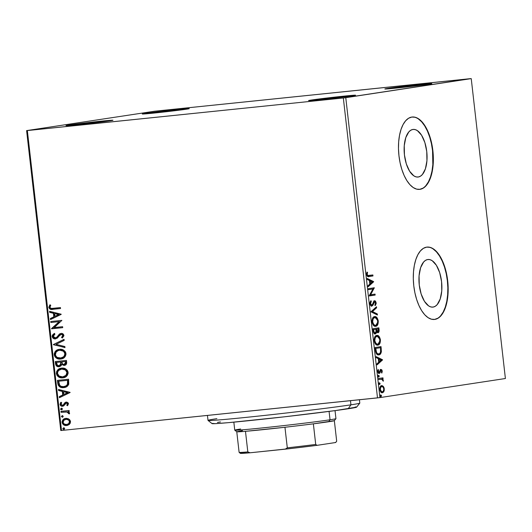 <?xml version="1.0" encoding="UTF-8"?>
<svg xmlns="http://www.w3.org/2000/svg" width="532" height="532" viewBox="0 0 532 532"><rect width="100%" height="100%" fill="white"/><g stroke="black" fill="none" stroke-linecap="round" stroke-linejoin="round"><path stroke-width="0.8" d="M311.313 100.043L311.765 100.455L311.313 100.043L317.105 99.238L343.074 96.225L354.518 95.208L355.442 95.288L352.802 95.76A23.641 0.472 173.5 0 1 326.635 98.985A23.641 0.472 173.5 0 1 308.573 100.588A23.641 0.472 173.5 0 1 311.313 100.043A23.641 0.472 173.5 0 1 337.94 96.771A23.641 0.472 173.5 0 1 355.542 95.235A23.641 0.472 173.5 0 1 352.802 95.76L321.035 99.577L309.597 100.601L308.673 100.521L311.313 100.043M387.602 88.438L388.054 88.851L387.602 88.438L390.149 88.073L419.369 84.628L430.807 83.604L431.731 83.684L429.091 84.162A23.641 0.472 173.5 0 1 402.923 87.381A23.641 0.472 173.5 0 1 384.862 88.99A23.641 0.472 173.5 0 1 387.602 88.438A23.641 0.472 173.5 0 1 414.228 85.173A23.641 0.472 173.5 0 1 431.831 83.637A23.641 0.472 173.5 0 1 429.091 84.162L397.324 87.98L385.886 88.997L384.962 88.917L387.602 88.438M145.03 113.456L145.482 113.868L145.03 113.456L150.822 112.651L176.79 109.639L188.235 108.621L189.159 108.701L186.519 109.18A23.641 0.472 173.5 0 1 160.351 112.398A23.641 0.472 173.5 0 1 142.29 114.001A23.641 0.472 173.5 0 1 145.03 113.456A23.641 0.472 173.5 0 1 171.656 110.184A23.641 0.472 173.5 0 1 189.259 108.648A23.641 0.472 173.5 0 1 186.519 109.18L154.752 112.99L143.314 114.014L142.39 113.934L145.03 113.456M68.734 125.053L69.187 125.466L68.734 125.053L71.288 124.688L100.501 121.243L111.946 120.219L112.87 120.299L110.23 120.777A23.641 0.472 173.5 0 1 84.063 123.996A23.641 0.472 173.5 0 1 65.995 125.605A23.641 0.472 173.5 0 1 68.734 125.053A23.641 0.472 173.5 0 1 95.361 121.788A23.641 0.472 173.5 0 1 112.97 120.252A23.641 0.472 173.5 0 1 110.23 120.777L78.463 124.594L67.019 125.612L66.101 125.532L68.734 125.053M433.121 307.084L430.893 306.957L428.646 305.92L424.443 301.318L421.144 293.97L419.263 284.999L419.07 275.776L420.613 267.696L423.645 261.99L425.58 260.314L427.708 259.53A23.933 11.272 -95.9 0 1 427.961 259.496A23.933 11.272 -95.9 0 1 441.6 281.88A23.933 11.272 -95.9 0 1 433.121 307.084A23.933 11.272 -95.9 0 1 432.868 307.11A23.933 11.272 -95.9 0 1 419.229 284.733A23.933 11.272 -95.9 0 1 427.708 259.53L429.936 259.656L432.183 260.693L436.386 265.295L439.685 272.637L441.567 281.608L441.76 290.838L440.217 298.918L437.184 304.623L435.249 306.292L433.121 307.084M418.305 177.003L416.077 176.877L413.829 175.839L409.62 171.238L406.322 163.889L404.44 154.925L404.254 145.695L405.79 137.615L408.822 131.909L410.764 130.24L412.885 129.449A23.933 11.272 -95.9 0 1 413.138 129.416A23.933 11.272 -95.9 0 1 426.777 151.8A23.933 11.272 -95.9 0 1 418.305 177.003A23.933 11.272 -95.9 0 1 418.052 177.036A23.933 11.272 -95.9 0 1 404.406 154.652A23.933 11.272 -95.9 0 1 412.885 129.449L415.113 129.575L417.361 130.613L421.563 135.214L424.862 142.563L426.75 151.527L426.937 160.757L425.401 168.837L422.368 174.543L420.426 176.212L418.305 177.003M419.482 189.392A36.376 17.13 84.1 0 0 419.708 189.359L420.027 189.326A36.376 17.13 -95.9 0 1 419.642 189.372A36.376 17.13 -95.9 0 1 398.914 155.357A36.376 17.13 -95.9 0 1 411.795 117.06L408.569 118.257L405.623 120.797L403.07 124.581L401.015 129.462L399.532 135.261L398.674 141.745L398.481 148.674L398.96 155.77L400.091 162.772L401.826 169.402L404.107 175.414L406.834 180.567L409.919 184.671L413.231 187.563L416.642 189.133L420.027 189.326L423.259 188.129L426.205 185.588L428.752 181.804L430.814 176.917L432.297 171.124L433.154 164.641L432.868 150.616L431.738 143.613L430.002 136.983L427.721 130.972L424.988 125.818L421.909 121.715L418.598 118.822L415.179 117.253L411.795 117.06A36.376 17.13 -95.9 0 1 412.18 117.013A36.376 17.13 -95.9 0 1 432.915 151.022A36.376 17.13 -95.9 0 1 420.027 189.326L419.708 189.359A36.376 17.13 84.1 0 0 432.609 151.228A36.376 17.13 84.1 0 0 412.021 117.027M434.305 319.473A36.376 17.13 84.1 0 0 434.531 319.439L434.85 319.406A36.376 17.13 -95.9 0 1 434.464 319.453A36.376 17.13 -95.9 0 1 413.736 285.438A36.376 17.13 -95.9 0 1 426.617 247.141L423.386 248.338L420.44 250.878L417.893 254.662L415.838 259.543L414.348 265.342L413.497 271.825L413.304 278.755L413.783 285.85L414.907 292.853L416.649 299.483L418.923 305.488L421.657 310.648L424.736 314.751L428.047 317.644L431.465 319.213L434.85 319.406L438.082 318.209L441.028 315.669L443.575 311.885L445.63 306.997L447.119 301.205L447.971 294.721L448.163 287.792L447.685 280.697L446.561 273.694L444.819 267.064L442.544 261.052L439.811 255.899L436.732 251.796L433.42 248.903L430.002 247.333L426.617 247.141A36.376 17.13 -95.9 0 1 427.003 247.087A36.376 17.13 -95.9 0 1 447.731 281.102A36.376 17.13 -95.9 0 1 434.85 319.406L434.531 319.439A36.376 17.13 84.1 0 0 447.432 281.308A36.376 17.13 84.1 0 0 426.844 247.107M470.481 78.65L154.499 111.235L26.6 130.606L60.768 430.508L61.519 430.474L27.351 130.566L343.333 97.981L377.501 397.889L61.519 430.474L379.948 397.597L345.773 97.689L471.232 78.616L505.4 378.518L379.948 397.597L505.4 378.518L471.232 78.616L154.499 111.235L26.6 130.606L343.333 97.981L470.481 78.65M380.998 385.693L383.286 386.338L381.637 385.627C380.407 385.793 379.795 387.097 379.815 389.537C380.347 391.898 381.225 392.975 382.448 392.762L383.885 391.585L383.246 391.652L383.652 390.388L383.246 391.652L383.885 391.585L384.303 388.852L383.765 388.912L384.303 388.852L383.286 386.338L382.049 385.62L381.072 385.826L379.841 387.941L380.2 391.073L381.185 392.397L382.255 392.782L383.579 392.064L384.277 390.388L384.057 387.715L383.286 386.338L382.648 386.405L383.366 387.629M378.631 378.498L378.744 379.469L382.016 379.289L383.286 381.258L383.213 379.928L382.442 378.91L383.08 378.811L382.967 377.84L378.631 378.498L378.744 379.469L381.703 379.176L383.286 381.258L382.442 378.91L383.08 378.811L382.967 377.84L378.631 378.498M382.275 371.083L381.737 369.733L380.759 369.454L379.509 372.194L378.87 372.447L378.126 369.501L377.74 371.283L378.119 372.739L379.143 373.464L379.968 372.905L380.865 370.465L381.644 370.831L381.437 372.546L381.87 373.058L382.275 371.083L381.737 371.143L382.275 371.083L380.925 369.408L380.294 369.82L379.123 372.486L378.285 371.403L378.591 369.999L378.126 369.501L377.767 371.595L379.256 373.457L381.058 370.378L381.75 371.23L381.437 372.546L381.87 373.058L382.275 371.083M375.439 350.468L376.058 353.082L377.015 354.345L378.352 354.897L379.994 354.418L381.351 351.852L381.038 346.625L375.107 347.529L375.439 350.468C376.038 353.813 377.188 355.276 378.884 354.871C380.114 354.837 380.952 353.74 381.384 351.586L381.038 346.625L375.107 347.529L375.439 350.468M372.959 328.723L373.637 332.766L374.335 333.71L375.273 333.976L376.131 333.358L376.563 331.749L377.594 332.733L378.751 332.227L379.163 330.824L378.897 327.818L372.959 328.723L373.251 331.25C373.617 333.205 374.289 334.116 375.273 333.976L376.563 331.749L377.959 332.746C378.89 332.586 379.269 331.542 379.097 329.607L378.897 327.818L372.959 328.723M371.023 311.699L377.434 315.011L377.314 313.953L372.46 311.559L376.616 307.802L376.49 306.745L371.037 311.858L377.434 315.011L377.314 313.953L372.46 311.559L376.616 307.802L376.49 306.745L371.023 311.699M368.51 289.647L372.925 288.976L369.228 295.972L375.16 295.067L375.053 294.096L370.624 294.768L374.329 287.772L368.397 288.677L368.51 289.647L372.925 288.976L369.201 295.752L375.16 295.067L375.053 294.096L370.624 294.768L374.329 287.772L368.397 288.677L368.51 289.647M366.601 274.013L366.601 274.512L367.24 274.445L367.253 273.794L366.641 273.687L366.92 272.544L366.614 273.86L367.253 273.794L367.559 272.477L366.874 272.51L367.559 272.477L367.047 272.058L366.634 274.552C367.16 276.434 367.945 277.099 368.975 276.547L372.985 275.935L372.347 276.002L372.234 275.057L372.347 276.002L372.985 275.935L372.872 274.964L367.765 275.49L367.226 274.279L367.559 272.477L367.047 272.058L366.634 274.552L367.632 276.494L372.985 275.935L372.872 274.964L367.958 275.669M373.63 281.614L367.233 278.462L367.353 279.519L369.408 280.53L369.807 284.081L368.058 285.671L368.177 286.728L373.65 281.774L373.012 281.84L373.63 281.614L367.233 278.462L367.353 279.519L369.408 280.53L369.807 284.081L368.058 285.671L368.177 286.728L373.65 281.774L373.012 281.84L368.124 286.263L372.992 281.674L373.63 281.614M371.762 305.155L370.558 303.539L369.946 303.599L370.558 303.539L371.316 301.405L370.678 301.471L371.316 301.405L370.93 300.66L369.953 303.699L370.465 305.262L371.582 306.133L372.846 305.341L374.694 301.737L375.545 302.615L375.02 304.71L375.472 305.415L376.224 303.247L375.539 301.172L374.801 300.76L373.896 301.152L372.42 304.563L371.582 305.155L370.578 303.699L371.316 301.405L370.93 300.66L370.046 302.209L369.953 303.699C370.339 305.435 370.97 306.246 371.868 306.126L374.694 301.737L375.592 302.901L375.02 304.71L375.472 305.415L376.197 302.814L374.561 300.766L373.71 301.405L372.307 304.743L371.103 305.222L371.735 305.155M374.568 316.6L372.679 318.089L372.034 321.953L373.364 325.291L374.621 326.222L375.705 326.322L377.627 324.839L378.265 320.929L377.002 317.704L375.944 316.833L374.568 316.6C372.879 316.813 372.034 318.595 372.034 321.953C372.792 325.185 374.023 326.648 375.705 326.322C377.427 326.129 378.279 324.327 378.265 320.929C377.487 317.717 376.257 316.274 374.568 316.6L374.694 316.587M376.716 335.406L374.821 336.896L374.176 340.759L375.506 344.098L376.762 345.029L377.853 345.135L379.768 343.652L380.407 339.735L379.143 336.51L378.086 335.639L376.716 335.406C375.02 335.619 374.176 337.401 374.176 340.759C374.94 343.998 376.164 345.454 377.853 345.135C379.569 344.936 380.42 343.14 380.407 339.735C379.629 336.523 378.398 335.08 376.716 335.406L376.836 335.393M382.535 359.758L376.137 356.613L376.257 357.67L378.305 358.681L378.711 362.232L376.962 363.822L377.082 364.879L382.555 359.925L381.916 359.991L382.535 359.758L376.137 356.613L376.257 357.67L378.305 358.681L378.711 362.232L376.962 363.822L377.082 364.879L382.555 359.925L381.916 359.991L377.028 364.413L381.896 359.825L382.535 359.758M378.698 375.353L378.299 376.237L378.884 376.975L379.283 376.091L378.698 375.353L378.299 376.237L378.884 376.975L379.283 376.091L378.698 375.353M379.549 382.814L379.15 383.698L379.735 384.437L380.134 383.545L379.549 382.814L379.15 383.698L379.735 384.437L380.134 383.545L379.549 382.814M380.932 394.97L380.533 395.861L381.118 396.593L381.524 395.708L380.932 394.97L380.533 395.861L381.118 396.593L381.524 395.708L380.932 394.97M67.145 425.447L67.012 425.46C64.698 425.726 63.162 424.682 62.404 422.335L62.064 422.381C62.823 424.736 64.365 425.78 66.673 425.514L69.473 424.27L70.517 421.51L68.515 418.83L66.633 418.352L64.445 418.731L63.188 419.535L62.064 421.557L62.251 423.186L63.807 424.935L65.576 425.514L67.431 425.381L69.167 424.529L70.317 423.053L70.45 421.118L69.466 419.469L65.556 418.418M60.954 411.342L61.06 412.313L67.198 411.994L68.315 412.599L68.448 413.544L69.366 413.916L69.526 413.557L69.366 412.586L68.023 411.595L69.227 411.469L69.113 410.498L60.954 411.342L61.06 412.313L66.626 411.894L69.366 413.916L69.566 413.151L68.023 411.595L69.227 411.469L69.113 410.498L60.954 411.342M62.57 405.264L63.554 404.918L62.463 405.278L61.014 404.227L61.719 402.804L60.901 402.325L60.023 404.44L61.326 405.856L62.956 406.195C61.639 406.342 60.774 405.736 60.362 404.387L60.023 404.44C60.435 405.79 61.3 406.395 62.616 406.248L63.84 405.796L65.576 403.389L66.626 403.03L67.783 403.648L66.287 403.083L67.837 403.854L66.779 405.244L67.544 405.736L68.488 403.741L68.209 402.95L66.892 402.132L65.502 402.252L63.215 404.972L62.224 405.284L61.034 404.36L61.719 402.804L60.901 402.325L60.502 402.737L60.063 404.672L61.38 406.102L63.554 405.976L66.287 403.083L67.444 403.695L66.779 405.244L67.544 405.736L68.488 403.741L65.988 402.132M64.399 387.502L63.754 387.595C66.061 387.502 67.73 386.372 68.754 384.184L68.595 379.223L57.423 380.373L58.154 385.022L59.424 386.638L62.271 387.615L65.875 387.097L67.378 386.225L68.615 384.589L68.595 379.223L57.423 380.373L57.762 383.313L58.101 383.259L57.769 380.34L58.101 383.259L57.762 383.313C58.547 386.644 60.548 388.074 63.754 387.595L64.232 387.529M59.079 366.748L61.705 364.46L64.219 365.398C65.981 365.205 66.793 364.134 66.66 362.199L66.453 360.41L55.281 361.567L56.259 365.743L57.356 366.515L59.305 366.721L61.014 365.836L61.705 364.46L63.88 365.418L66.168 364.48L66.693 363.077L66.453 360.41L55.281 361.567L55.567 364.094C56.066 366.043 57.237 366.927 59.079 366.748L59.265 366.721M53.34 344.543L64.99 347.602L64.871 346.545L56.046 344.344L64.172 340.394L64.053 339.336L53.34 344.543L64.066 339.443L53.34 344.543L64.99 347.602L64.871 346.545L56.046 344.344L64.172 340.394L64.053 339.336L53.34 344.543M50.833 322.492L59.138 321.634L51.551 328.816L62.723 327.659L62.61 326.688L54.277 327.546L61.892 320.364L50.72 321.514L50.833 322.492L51.059 321.481L50.833 322.492L59.138 321.634L51.524 328.59L62.723 327.659L62.61 326.688L54.277 327.546L61.892 320.364L50.72 321.514L50.833 322.492M53.001 308.321L51.265 308.394L50.121 307.729L50.001 306.771L50.753 305.282L49.835 304.876L48.818 307.396L50.128 309.192L60.542 308.527L60.429 307.556L53.001 308.321C51.664 308.76 50.653 308.407 49.961 307.27L50.753 305.282L49.835 304.876L48.818 307.396C49.622 309.272 51.012 309.903 53.001 309.305L60.542 308.527L60.429 307.556L53.001 308.321M61.187 314.206L49.556 311.3L49.676 312.364L53.406 313.295L53.812 316.846L50.374 318.515L50.5 319.572L61.207 314.365L49.556 311.3L49.676 312.364L53.406 313.295L53.812 316.846L50.374 318.515L50.5 319.572L61.187 314.206M55.501 337.913L56.771 337.448L55.375 337.933L53.28 336.357L54.916 334.189L54.257 333.458L52.143 336.55L52.941 338.093L54.936 338.924L57.383 338.079L60.003 334.927L61.187 334.382L62.683 335.227L62.537 336.377L61.506 337.355L62.277 338.039L63.9 335.832L62.823 333.777L61.26 333.398L59.757 333.83L56.665 337.315L54.982 337.94L53.765 337.374L53.28 336.357L53.812 335.034L54.916 334.189L54.257 333.458L52.462 335.047L52.123 336.284L52.482 336.497L54.596 333.404L53.087 334.588L52.143 336.55C52.681 338.279 53.792 339.064 55.468 338.911L55.614 338.884M61.26 358.954L60.648 359.04C63.88 358.774 65.649 356.932 65.955 353.514C64.824 350.315 62.67 348.919 59.491 349.318L56.625 350.262L55.089 351.665L54.231 353.667L54.264 355.083L55.042 356.886L56.678 358.282L58.626 358.98L61.153 358.974L63.248 358.275L65.097 356.686L65.948 354.658L65.855 352.949L65.11 351.439L63.468 350.056L61.513 349.384L59.059 349.378M63.401 377.767L62.796 377.853C66.021 377.58 67.79 375.738 68.096 372.32C66.966 369.128 64.811 367.725 61.632 368.131L57.948 369.7L56.678 371.403L56.365 373.61L57.183 375.698L58.826 377.088L62.796 377.853L65.389 377.082L67.238 375.492L68.096 373.471L68.056 372.034L67.251 370.245L65.609 368.862L63.654 368.191L61.2 368.184M70.091 392.357L58.46 389.451L58.58 390.508L62.311 391.439L62.709 394.99L59.278 396.659L59.398 397.723L70.111 392.516L58.46 389.451L58.58 390.508L62.311 391.439L62.709 394.99L59.278 396.659L59.398 397.723L70.091 392.357M61.386 408.177L60.548 409.088L60.934 409.66L61.892 409.72L62.41 409.075L62.025 408.317L61.386 408.177L60.548 409.088L61.592 409.8L62.41 408.895L61.386 408.177M62.237 415.638L61.399 416.543L62.424 417.261L63.261 416.35L62.237 415.638L61.399 416.543L62.424 417.261L63.261 416.35L62.237 415.638M63.627 427.794L62.789 428.706L63.175 429.277L64.126 429.337L64.645 428.699L64.266 427.934L63.627 427.794L62.789 428.706L63.833 429.417L64.651 428.513L63.627 427.794M434.531 319.439L437.763 318.242M440.709 315.702L443.256 311.918L445.311 307.031L446.8 301.238L447.651 294.755L447.844 287.825L447.365 280.73L446.242 273.727L444.499 267.097L442.225 261.086L439.492 255.932L436.413 251.829L433.101 248.936M419.708 189.359L422.94 188.162M425.886 185.621L428.433 181.838L430.494 176.95L431.977 171.158L432.835 164.674L432.549 150.649L431.419 143.647L429.683 137.017L427.402 131.005L424.669 125.851L421.59 121.748L418.278 118.855M60.542 308.513L53.34 309.258C51.351 309.857 49.961 309.218 49.157 307.343L50.174 304.823L49.157 307.343L50.467 309.139L60.542 308.513M50.826 319.413L50.374 318.515L54.151 316.793L53.812 316.846L54.151 316.793L53.745 313.242L49.676 312.364L49.908 311.393L50.015 312.311L53.745 313.242L54.151 316.793L50.713 318.462L50.826 319.413M58.839 314.512L54.596 313.587L58.839 314.512L54.909 316.307L58.839 314.512L54.909 316.307L54.596 313.587L58.839 314.512M62.716 327.646L51.551 328.816L59.478 321.581L51.172 322.439L59.478 321.581L51.89 328.763L62.716 327.646M56.771 337.448L58.035 335.705L56.771 337.448L55.375 337.933M61.845 337.301L63.082 335.459L61.506 337.355L62.49 337.88L61.506 337.355L62.277 338.039L63.893 335.406C63.428 333.91 62.477 333.245 61.027 333.411L59.385 334.089L58.035 335.705L59.385 334.089L61.366 333.365M55.468 338.911L61.187 334.382L63.082 335.459L61.413 334.349M55.807 338.857C54.131 339.01 53.02 338.226 52.482 336.497L53.732 338.385L55.807 338.857M53.426 334.236L53.087 334.588M61.14 334.409L62.517 334.542L63.022 335.18L63.009 336.064L62.071 337.128M61.147 333.391L59.471 334.262L57.004 337.261M64.977 347.463L53.36 344.703L64.977 347.463M60.648 359.04L60.987 358.994C57.808 359.379 55.661 357.969 54.563 354.751L54.224 354.797C55.321 358.016 57.469 359.433 60.648 359.04L61.1 358.98M59.491 349.318C56.306 349.604 54.55 351.426 54.224 354.797L54.563 354.751C54.882 351.379 56.638 349.551 59.83 349.271M59.325 349.338L56.964 350.216L55.421 351.625M54.936 352.417L54.656 355.31L56.153 357.63M57.017 358.229L58.966 358.934L61.493 358.92M59.145 350.375L61.572 350.289L63.946 351.399L65.123 353.394L64.671 355.782M64.432 356.141L63.188 357.271L60.881 358.016C63.441 357.803 64.864 356.34 65.157 353.62L64.818 353.674C64.525 356.387 63.102 357.856 60.542 358.069C57.968 358.395 56.246 357.258 55.361 354.651C55.641 351.958 57.057 350.508 59.604 350.295L59.418 350.315M61.034 357.996L57.336 357.477L56.026 356.334L55.395 354.877L56.079 352.151L58.035 350.668L59.604 350.295C62.158 349.97 63.893 351.093 64.818 353.674L65.157 353.62C64.232 351.047 62.497 349.916 59.943 350.242L63.222 351.14L64.379 352.377L64.838 353.906L64.532 355.442L63.521 356.826L60.542 358.069M59.418 366.701C57.576 366.874 56.405 365.989 55.907 364.041L55.567 364.094L55.907 364.041L55.621 361.527L56.598 365.69L57.695 366.462L59.418 366.701M59.138 365.75L61.133 363.994L60.794 364.041L61.034 361.94L60.695 361.993L60.794 364.041L58.972 365.777C57.589 365.83 56.818 365.078 56.665 363.529L56.538 362.418L61.034 361.94L60.914 364.673L59.065 365.737M64.312 364.393L65.875 362.458L65.416 361.501L65.536 362.511L64.086 364.427C62.783 364.513 62.051 363.828 61.892 362.372L61.838 361.873L65.755 361.454L65.822 363.389L64.751 364.327M64.086 364.427L62.543 364.001L61.838 361.873L65.755 361.454L61.838 361.873L65.416 361.501L65.409 363.635L64.199 364.393M59.311 365.723L57.343 365.278L56.538 362.418L61.034 361.94L56.877 362.365L60.695 361.993L60.575 364.726L58.972 365.777M62.796 377.853L63.135 377.8C59.95 378.192 57.808 376.776 56.705 373.557L56.365 373.61C57.469 376.829 59.611 378.239 62.796 377.853L63.242 377.793M61.632 368.131C58.447 368.41 56.691 370.239 56.365 373.61L56.705 373.557C57.03 370.186 58.786 368.357 61.971 368.078M61.473 368.144L60.961 368.25M60.974 368.244L59.112 369.022L57.562 370.432M57.077 371.223L56.804 374.122L58.294 376.443M59.165 377.035L61.107 377.74L63.634 377.733M61.293 369.181L63.308 369.042L65.29 369.64L66.606 370.764L67.265 372.201L67.012 374.196L66.261 375.326L64.598 376.443L62.683 376.875C60.116 377.208 58.387 376.064 57.503 373.457C57.789 370.771 59.198 369.314 61.745 369.102L61.566 369.122M61.725 369.095L65.363 369.953L66.959 372.48C66.673 375.2 65.243 376.663 62.683 376.875L59.112 376.058L57.503 373.457L57.775 371.695L58.793 370.345L61.745 369.102C64.299 368.776 66.041 369.906 66.959 372.48L65.921 375.379L62.683 376.875M63.175 376.802L63.022 376.829C65.582 376.609 67.012 375.146 67.298 372.433C66.38 369.853 64.638 368.723 62.084 369.048L61.745 369.102M63.754 387.595L64.093 387.542C60.887 388.021 58.886 386.591 58.101 383.259L58.693 385.401L59.764 386.591L61.626 387.409L64.478 387.496M58.301 384.363L58.493 384.969M67.897 380.26L67.744 384.383L66.394 385.813L63.986 386.571C65.882 386.498 67.212 385.554 67.976 383.732L67.897 380.26L59.019 381.178L67.897 380.26M58.68 381.225L67.557 380.314L67.97 380.899L67.637 383.785C66.872 385.607 65.542 386.551 63.647 386.618C61.911 386.924 60.488 386.332 59.378 384.849L58.68 381.225L67.557 380.314L67.404 384.437L66.054 385.866L63.647 386.618L61.286 386.405L59.744 385.387L58.68 381.225M64.186 386.545L63.647 386.618M59.73 397.564L59.278 396.659L63.049 394.944L62.709 394.99L63.049 394.944L62.65 391.392L58.58 390.508L58.813 389.544L58.919 390.461L62.65 391.392L63.049 394.944L59.617 396.613L59.73 397.564M67.744 392.656L63.501 391.738L67.744 392.656L63.813 394.458L67.744 392.656L63.813 394.458L63.501 391.738L67.744 392.656M65.915 403.336L66.287 403.083M60.362 404.387L61.24 402.272L60.362 404.387M63.94 403.848L63.554 404.918L65.256 402.505L63.94 403.848M66.141 402.112L64.917 402.551L66.48 402.059L65.104 402.631L63.002 405.191M61.326 405.856L62.124 406.162M61.566 408.157L60.907 409.128L61.911 409.746L60.548 409.088L61.725 408.13M69.227 411.455L68.023 411.595L69.227 411.455M65.549 411.854L68.096 412.134L68.801 412.772L68.788 413.49L69.446 413.763L68.448 413.544L68.881 413.038L66.966 411.841L61.06 412.313L61.293 411.303L61.399 412.26L64.146 411.981M62.417 415.612L61.759 416.583L62.763 417.208L61.399 416.543L62.577 415.585M66.673 425.514L67.398 425.407M65.862 418.378C63.541 418.591 62.277 419.928 62.064 422.381L62.404 422.335C62.616 419.874 63.88 418.544 66.201 418.332M65.835 418.378L64.04 419.083L62.616 420.726L62.404 422.335L63.135 424.071M63.527 424.45L64.831 425.201L67.012 425.46M66.035 419.342L68.475 419.701L69.825 421.404L69.326 423.246L66.899 424.489C68.635 424.35 69.619 423.379 69.852 421.563L69.512 421.61C69.28 423.425 68.296 424.403 66.56 424.543C64.831 424.769 63.674 424.011 63.069 422.275C63.268 420.46 64.232 419.489 65.968 419.356L65.948 419.356M66.859 419.283L67.411 419.329M66.952 424.483L64.405 424.15L63.122 422.581L63.747 420.366L65.968 419.356C67.697 419.13 68.881 419.888 69.512 421.61L69.852 421.563C69.22 419.834 68.036 419.083 66.307 419.302L68.621 420.067L69.526 421.77L68.581 423.711L66.56 424.543M63.8 427.775L63.142 428.745L64.146 429.364L62.789 428.706L63.966 427.748M54.909 316.307L54.596 313.587L58.5 314.558L54.909 316.307M63.813 394.458L63.501 391.738L67.404 392.709L63.813 394.458M345.773 97.689L379.948 397.597L377.501 397.889L343.333 97.981L345.773 97.689M27.351 130.566L61.519 430.474L60.768 430.508L26.6 130.606L27.351 130.566M372.347 276.002L368.377 276.607L372.347 276.002M368.922 275.563C368.23 275.968 367.672 275.596 367.24 274.445L366.628 274.512C367.033 275.662 367.592 276.035 368.284 275.629M367.127 275.556L366.641 274.751M367.279 278.861L372.992 281.674L367.279 278.861M372.207 281.907L369.76 283.636L370.372 283.576L370.059 280.849L369.447 280.916L372.207 281.907L370.372 283.576L370.059 280.849L372.207 281.907M373.697 287.872L374.355 287.978L373.717 288.045L369.986 294.834L370.624 294.768L369.986 294.834L373.697 287.872M374.415 294.189L374.521 295.134L375.16 295.067L369.228 295.938L374.521 295.134L374.415 294.189M372.287 289.042L368.503 289.614L372.287 289.042M369.9 303.22L370.678 301.471L369.92 303.606L371.123 305.215L369.986 303.978M373.923 300.833L375.559 302.881L374.834 305.481M375.585 302.881L376.197 302.814L375.585 302.881M371.363 306.159L374.056 301.804L374.694 301.737L373.358 302.509L373.996 302.442L373.358 302.509L372.899 303.799L373.537 303.732L372.899 303.799L371.23 306.193M375.133 305.002L375.585 303.313M375.526 302.628L374.9 301.238L374.162 300.826M375.905 307.27L375.978 307.868L376.616 307.802L375.978 307.868L371.821 311.626L377.314 313.953L376.676 314.02L376.749 314.671L376.676 314.02L371.821 311.626L375.978 307.868L375.905 307.27M374.368 316.646L377.481 320.138M377.654 320.989L378.265 320.929L377.654 320.989M377.68 322.239L375.273 326.349M377.54 320.43L376.363 317.77L374.202 316.64M375.067 326.389L376.988 324.906M377.328 324.154L377.68 322.139M372.194 322.884L374.96 325.418L375.599 325.351C374.235 325.624 373.251 324.447 372.639 321.827C372.646 319.147 373.331 317.73 374.681 317.571C376.038 317.305 377.028 318.469 377.66 321.062C377.647 323.762 376.962 325.192 375.599 325.351L373.637 325.112L372.167 322.784M373.637 325.112L372.972 324.487M371.961 320.989L372.526 318.814L374.043 317.637L371.994 320.503M372.639 321.827L372.028 321.887L372.639 321.827L373.165 318.748L374.681 317.571L374.043 317.637L375.559 317.657L376.437 318.236L377.354 319.765L377.693 321.973L377.301 323.822L376.423 325.005L375.16 325.365L373.843 324.686L372.639 321.827M378.259 327.918L378.372 328.889L378.259 327.918M378.485 329.674L379.097 329.607L378.485 329.674M378.525 330.891L377.594 332.733L378.319 331.935L378.511 330.286M376.004 331.808L376.563 331.749L376.004 331.808M375.924 331.815L374.634 334.043M374.867 333.983L375.865 332.287M376.237 332.32L376.589 332.646M378.112 332.294L378.319 331.935M373.338 331.815L374.521 333.072L375.16 333.005C374.422 333.025 373.969 332.261 373.81 330.718L373.677 329.601L373.065 329.667L375.885 329.268L376.051 331.316L375.16 333.005L374.062 332.972L373.318 331.729M376.011 330.399L377.201 331.842L377.84 331.775L376.496 329.175L375.858 329.242L378.398 328.882L377.84 331.775L376.523 331.589L375.971 330.186M376.55 329.674L375.938 329.734L376.55 329.674L376.496 329.175L378.398 328.882L375.858 329.242L378.398 328.882L378.166 331.636L377.161 331.522L376.55 329.674M373.81 330.718L373.191 330.778L373.81 330.718L373.677 329.601L375.885 329.268L373.065 329.667L375.885 329.268L376.024 331.669L375.492 332.866L374.262 332.467L373.81 330.718M376.51 335.453L379.622 338.944M379.795 339.795L380.407 339.735L379.795 339.795M379.821 341.045L377.414 345.155M379.682 339.236L378.505 336.576L376.343 335.453M377.215 345.202L379.13 343.712M379.469 342.96L379.828 340.946M374.335 341.69L377.102 344.224L377.74 344.157C376.377 344.43 375.393 343.253 374.781 340.633C374.787 337.96 375.472 336.543 376.829 336.384C378.179 336.118 379.176 337.281 379.801 339.868C379.788 342.568 379.103 343.998 377.74 344.157L375.785 343.918L374.309 341.597M375.785 343.918L375.113 343.293M374.102 339.795L374.668 337.62L376.191 336.45L374.136 339.31M377.328 344.177L375.991 343.499L374.781 340.633L374.169 340.699L374.781 340.633L375.306 337.554L376.829 336.384L376.191 336.45L377.042 336.364L378.904 337.434L379.828 340.101L379.276 342.98L378.565 343.812L377.308 344.177M380.4 346.724L380.513 347.695L380.4 346.724M380.639 348.606L381.258 348.54L380.639 348.606M380.779 350.854L380.746 351.652L381.384 351.586L380.746 351.652C380.314 353.807 379.476 354.904 378.245 354.937L380.114 353.654L380.779 350.854M378.651 354.844L379.05 354.678M376.417 353.308L375.752 352.104C376.423 353.607 377.221 354.226 378.132 353.966L376.676 353.567M375.526 351.107L375.752 352.104L376.39 352.038L375.825 348.413L375.213 348.473L380.54 347.695L380.766 351.153C380.447 352.962 379.788 353.873 378.771 353.9C377.86 354.166 377.062 353.541 376.39 352.038L375.752 352.104L375.479 350.834M380.54 347.695L379.901 347.762L380.54 347.695L380.506 352.364L379.429 353.687L378.033 353.979L378.591 353.92L377.314 353.501L376.576 352.51L375.944 349.458L375.333 349.517L375.944 349.458L375.825 348.413L380.54 347.695M376.184 357.012L381.896 359.825L376.184 357.012M381.112 360.058L378.664 361.787L379.276 361.72L378.964 359L378.352 359.067L381.112 360.058L379.276 361.72L378.964 359L381.112 360.058M378.784 373.477L380.32 370.472L381.058 370.378L380.054 370.738L380.693 370.671L380.054 370.738L379.715 371.775L380.353 371.708L379.715 371.775L379.25 373.098L379.888 373.032L378.618 373.524M377.707 370.664L377.9 370.013L378.591 369.999L377.813 370.358M377.753 371.456L378.285 371.403L377.753 371.456M377.88 372.181L378.87 372.26M380.287 369.474L381.637 371.15M381.411 372.719L381.557 372.26M381.564 370.738L380.493 369.467M378.485 372.553L377.866 372.161M378.059 375.419L378.644 376.157L379.283 376.091L378.644 376.157L378.245 377.042M378.551 376.789L378.412 375.572M382.348 379.549L381.803 378.977L382.442 378.877L382.335 377.933L382.442 378.877L383.08 378.811L381.803 378.977L382.442 378.91L381.803 378.977L382.282 379.456M382.801 380.546L383.346 380.493L382.801 380.546M378.91 382.88L379.496 383.612L380.134 383.545L379.496 383.612L379.097 384.496M379.396 384.25L379.263 383.027M382.016 392.782L383.246 391.652L381.81 392.829M383.419 387.781L382.448 386.205L381.205 385.68M380.121 390.88L382.335 391.791C381.424 391.971 380.759 391.193 380.347 389.457C380.353 387.648 380.819 386.698 381.743 386.604C382.661 386.418 383.333 387.196 383.765 388.932C383.738 390.741 383.259 391.692 382.335 391.791L381.112 391.798L380.008 390.654M379.742 388.333L380.553 386.897L381.251 386.658M381.185 386.658L382.581 386.771L383.459 387.801L383.791 389.55L383.153 391.326L382.335 391.791L381.451 391.585L380.347 389.457L379.808 389.51L380.347 389.457L380.706 387.376L381.743 386.604L379.835 387.968M381.743 386.604L381.151 386.664M380.294 395.037L380.885 395.775L381.524 395.708L380.885 395.775L380.48 396.659M380.786 396.407L380.646 395.19M207.447 415.426L208.012 420.386A76.389 1.529 -6.5 0 0 265.648 415.312A76.389 1.529 -6.5 0 0 350.934 404.832L350.462 400.676L350.934 404.832L348.154 408.776A72.751 1.456 -6.5 0 0 356.593 407.153L359.792 403.13A76.389 1.529 173.5 0 1 350.934 404.832A76.389 1.529 -6.5 0 0 359.805 403.096L359.426 399.758M356.6 407.12L335.566 410.551L284.507 416.802L228.567 422.641L215.207 423.658L212.368 423.412M217.468 422.415L220.487 421.936M355.177 406.993L356.234 407.02M208.032 420.42L212.055 423.618A72.751 1.456 -6.5 0 0 267.629 418.684A72.751 1.456 -6.5 0 0 348.154 408.776L350.934 404.832A76.389 1.529 173.5 0 1 266.386 415.233A76.389 1.529 173.5 0 1 208.032 420.42A76.389 1.529 173.5 0 1 216.883 418.657M234.765 430.175L236.78 431.771A49.104 0.984 -6.5 0 0 245.471 431.326A49.104 0.984 -6.5 0 0 284.953 427.256A49.104 0.984 -6.5 0 0 313.368 423.838A49.104 0.984 -6.5 0 0 328.643 421.75L330.033 419.781A50.926 1.017 173.5 0 1 273.667 426.717A50.926 1.017 173.5 0 1 234.765 430.175A50.926 1.017 173.5 0 1 240.663 428.998M233.841 422.155L234.752 430.155A50.926 1.017 -6.5 0 0 273.175 426.77A50.926 1.017 -6.5 0 0 330.033 419.781L329.082 411.409L330.033 419.781A50.926 1.017 -6.5 0 0 335.945 418.624L335.034 410.624M336.683 441.221A49.104 0.984 173.5 0 1 336.69 441.247A49.104 0.984 -6.5 0 0 336.69 441.234L334.342 420.652A49.104 0.984 -6.5 0 0 334.342 420.652L335.938 418.644A50.926 1.017 173.5 0 1 330.033 419.781L328.643 421.75A49.104 0.984 -6.5 0 0 334.335 420.659L313.368 423.838A49.104 0.984 173.5 0 1 284.953 427.256L245.471 431.326A49.104 0.984 173.5 0 1 236.767 431.758L242.466 430.641M335.393 442.365L335.652 442.511A48.013 0.958 -6.5 0 0 335.725 442.458L336.69 441.247L335.652 442.511L317.005 445.344L315.715 444.439L313.368 423.838L315.715 444.439A49.104 0.984 173.5 0 1 287.3 447.851L285.232 449.161L250.126 452.779L247.819 451.921L245.471 431.326L247.819 451.921A49.104 0.984 173.5 0 1 239.127 452.366A49.104 0.984 173.5 0 1 239.114 452.333M336.69 441.247L335.652 442.511L317.005 445.344A48.013 0.958 -6.5 0 1 285.232 449.161L287.3 447.851L284.953 427.256L287.3 447.851A49.104 0.984 -6.5 0 0 315.715 444.439L317.005 445.344L293.704 448.19L250.126 452.779L240.404 453.244M236.767 431.758L239.114 452.353A49.104 0.984 -6.5 0 0 247.819 451.921L250.126 452.779A48.013 0.958 -6.5 0 1 240.331 453.331L239.127 452.366"/></g></svg>
